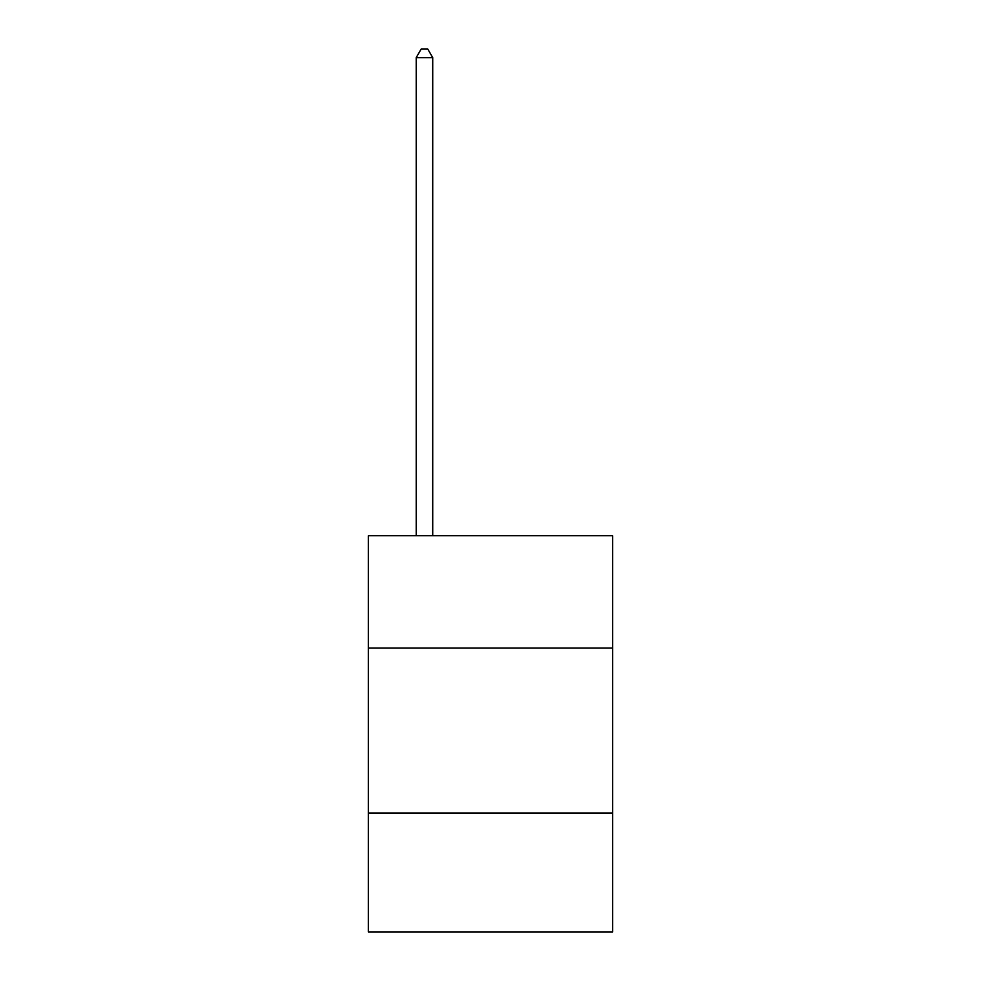 <?xml version="1.0" encoding="UTF-8"?>
<svg xmlns="http://www.w3.org/2000/svg" width="981" height="981" viewBox="0 0 981 981"><rect width="100%" height="100%" fill="white"/><g stroke="black" fill="none" stroke-linecap="round" stroke-linejoin="round"><path stroke-width="1.47" d="M612.671 648L612.671 535.736L368.329 535.736L368.329 648L612.671 648L612.671 931.95L368.329 931.95L368.329 648M612.671 813.09L368.329 813.09M432.719 535.736L432.719 57.634L416.214 57.634L416.214 535.736M416.214 57.634L421.168 49.05L427.765 49.05L432.719 57.634"/></g></svg>
